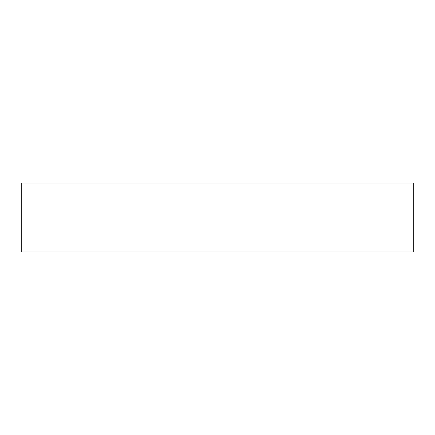 <?xml version="1.0" encoding="UTF-8"?>
<svg xmlns="http://www.w3.org/2000/svg" width="435" height="435" viewBox="0 0 435 435"><rect width="100%" height="100%" fill="white"/><g stroke="black" fill="none" stroke-linecap="round" stroke-linejoin="round"><path stroke-width="0.65" d="M413.25 183.081L21.75 183.081L21.75 251.919L413.25 251.919L413.25 183.081"/></g></svg>
